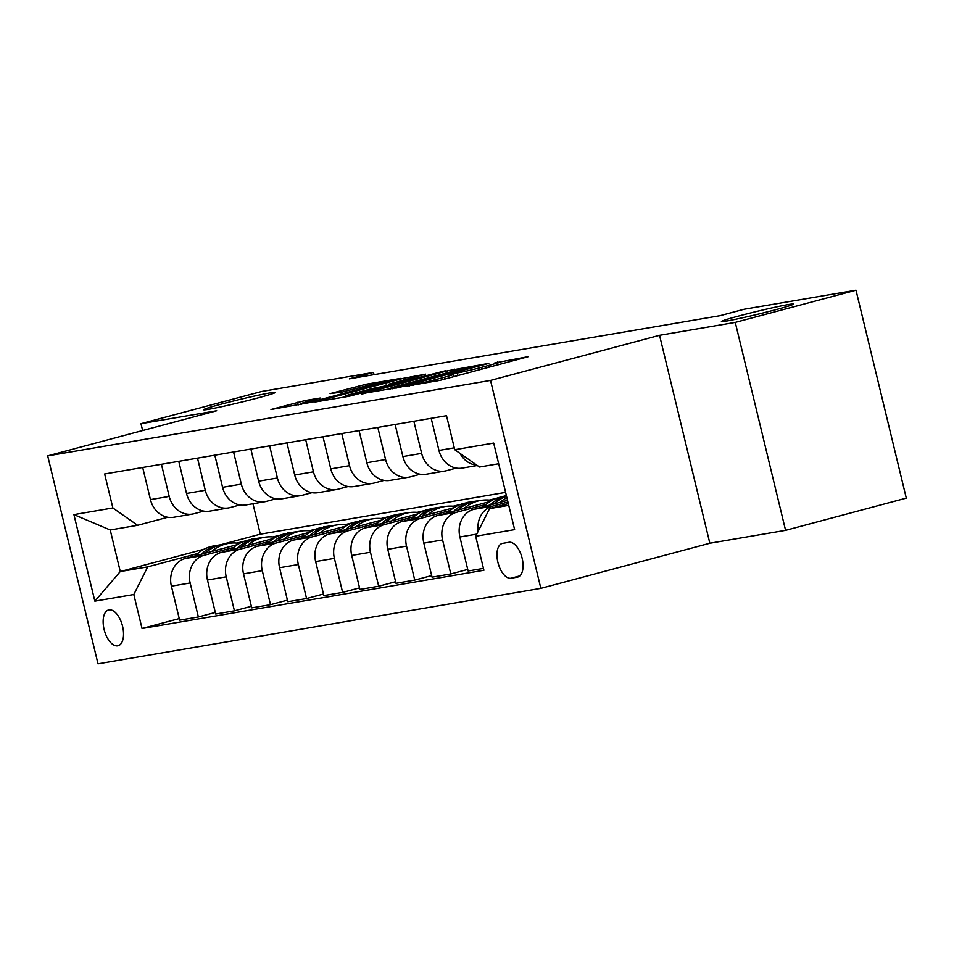 <?xml version="1.0" encoding="UTF-8"?>
<svg xmlns="http://www.w3.org/2000/svg" width="954" height="954" viewBox="0 0 954 954"><rect width="100%" height="100%" fill="white"/><g stroke="black" fill="none" stroke-linecap="round" stroke-linejoin="round"><path stroke-width="1.43" d="M403.983 386.597L440.307 380.276L528.313 356.653L494.709 362.961A18.174 0.727 -13.6 0 1 497.201 362.735A18.174 0.727 -13.6 0 1 488.603 365.465L481.496 367.362A18.174 0.727 -13.6 0 1 457.264 372.954L450.622 374.719A18.174 0.727 -13.6 0 1 453.126 374.493A18.174 0.727 -13.6 0 1 444.516 377.224L437.409 379.12A18.174 0.727 -13.6 0 1 413.177 384.712L403.983 386.597M258.021 397.901A37.039 1.491 -13.6 0 0 275.563 392.344A37.039 1.491 -13.6 0 0 257.175 395.469A37.039 1.491 -13.6 0 0 221.101 404.198A37.039 1.491 -13.6 0 0 203.56 409.767A37.039 1.491 -13.6 0 0 221.948 406.642A37.039 1.491 -13.6 0 0 258.021 397.901M775.876 309.656A37.039 1.491 -13.6 0 0 793.406 304.099A37.039 1.491 -13.6 0 0 775.018 307.212A37.039 1.491 -13.6 0 0 738.945 315.953A37.039 1.491 -13.6 0 0 721.415 321.51A37.039 1.491 -13.6 0 0 739.791 318.386A37.039 1.491 -13.6 0 0 775.876 309.656M117.688 645.834A18.52 9.337 -104.9 0 0 118.117 645.751A18.52 9.337 -104.9 0 0 122.47 625.86A18.52 9.337 -104.9 0 0 108.983 609.868A18.52 9.337 -104.9 0 0 108.565 609.964A18.52 9.337 -104.9 0 0 104.213 629.843A18.52 9.337 -104.9 0 0 117.688 645.834M305.173 400.537L270.972 409.528L312.745 402.016L400.74 378.392L366.551 384.152L330.06 393.62L342.462 391.963L364.368 386.394A15.192 0.608 -13.6 0 1 379.167 382.804A15.192 0.608 -13.6 0 1 386.716 381.528A15.192 0.608 -13.6 0 1 379.513 383.806L323.346 398.796A15.192 0.608 -13.6 0 1 308.547 402.385A15.192 0.608 -13.6 0 1 301.011 403.661A15.192 0.608 -13.6 0 1 308.202 401.384L320.246 398.033L305.173 400.537L305.554 402.111M216.701 410.769L140.977 423.671L261.694 391.462L373.491 372.406L349.343 378.845L720.055 315.679L744.203 309.227L855.988 290.183L735.272 322.392L659.548 335.307L490.535 380.407L47.7 455.881L216.701 410.769M361.733 393.668L400.811 387.002L488.818 363.379L447.044 370.891L361.84 394.109M349.2 396.256L315.011 402.028L403.005 378.404L425.663 374.147L388.373 384.235L395.958 383.401L445.399 370.76L349.2 396.256M508.971 542.289L502.627 543.375A17.935 9.039 -104.9 0 0 502.221 543.458A17.935 9.039 -104.9 0 0 498 562.717A17.935 9.039 -104.9 0 0 511.058 578.219L517.402 577.134A17.935 9.039 -104.9 0 0 517.819 577.039A17.935 9.039 -104.9 0 0 522.029 557.78A17.935 9.039 -104.9 0 0 508.971 542.289M490.535 380.407L540.846 588.356L98.012 663.817L47.7 455.881M498.692 463.763L479.492 467.031L454.736 449.716L446.508 415.705L104.642 473.971L112.87 507.969L137.626 525.296L110.223 529.971L120.276 571.553L147.691 566.879L197.693 553.535M454.736 449.716L493.683 443.073L514.623 529.625L475.676 536.255L489.557 508.625L508.327 503.617M179.245 618.586L142.039 628.519L483.905 570.265L475.676 536.255M142.039 628.519L133.81 594.521L94.863 601.151L73.923 514.611L112.87 507.969M659.548 335.307L709.848 543.243L785.583 530.341L735.272 322.392M785.583 530.341L906.3 498.119L855.988 290.183M140.977 423.671L142.635 430.54M709.848 543.243L540.846 588.356M374.028 374.648L373.491 372.406M489.557 508.625L508.744 505.358M252.953 503.76L260.311 534.18L505.608 492.383M260.311 534.18L220.589 544.782M204.263 549.146L120.276 571.553L94.863 601.151M236.83 543.088L251.582 539.475M265.379 537.138L251.498 539.177M215.306 612.444L198.372 616.964L179.626 620.16L171.398 586.161A23.146 19.974 -99.7 0 1 185.279 558.519L237.618 544.555M198.372 616.964L190.156 582.966A23.146 19.974 -99.7 0 1 204.025 555.323L233.754 547.393M272.892 536.947L287.643 533.334M301.44 530.996L287.571 533.036M251.367 606.303L234.434 610.822L215.687 614.018L207.459 580.008A23.146 19.974 -99.7 0 1 221.34 552.378L273.679 538.414M234.434 610.822L226.217 576.812A23.146 19.974 -99.7 0 1 240.086 549.182L269.815 541.252M308.953 530.806L323.704 527.192M337.501 524.855L323.633 526.882M287.428 600.149L270.507 604.669L251.749 607.865L243.52 573.867A23.146 19.974 -99.7 0 1 257.401 546.237L309.74 532.26M270.507 604.669L262.278 570.671A23.146 19.974 -99.7 0 1 276.147 543.041L305.876 535.099M345.014 524.652L359.765 521.039M373.563 518.702L359.694 520.741M323.489 594.008L306.568 598.528L287.81 601.724L279.582 567.725A23.146 19.974 -99.7 0 1 293.462 540.083L345.801 526.119M306.568 598.528L298.34 564.529A23.146 19.974 -99.7 0 1 312.208 536.887L341.937 528.957M381.075 518.511L395.827 514.898M409.624 512.56L395.755 514.6M359.551 587.867L342.629 592.386L323.871 595.582L315.643 561.572A23.146 19.974 -99.7 0 1 329.524 533.942L381.862 519.966M342.629 592.386L334.401 558.376A23.146 19.974 -99.7 0 1 348.27 530.746L378.011 522.804M417.136 512.37L431.888 508.756M445.685 506.419L431.816 508.446M395.612 581.713L378.69 586.233L359.932 589.429L351.704 555.431A23.146 19.974 -99.7 0 1 365.585 527.789L417.924 513.824M378.69 586.233L370.462 552.235A23.146 19.974 -99.7 0 1 384.343 524.593L414.072 516.663M453.198 506.216L467.949 502.603M481.746 500.266L467.877 502.305M431.673 575.572L414.751 580.092L395.993 583.288L387.765 549.289A23.146 19.974 -99.7 0 1 401.646 521.647L453.985 507.683M414.751 580.092L406.523 546.093A23.146 19.974 -99.7 0 1 420.404 518.451L450.133 510.521M489.259 500.075L504.01 496.462M506.419 495.734L503.939 496.163M467.734 569.431L450.813 573.95L432.055 577.146L423.826 543.136A23.146 19.974 -99.7 0 1 437.707 515.506L490.046 501.53M450.813 573.95L442.584 539.94A23.146 19.974 -99.7 0 1 456.465 512.31L486.194 504.368M483.451 568.381L468.116 570.993L459.9 536.995A23.146 19.974 -99.7 0 1 473.768 509.353L507.54 500.349M478.169 531.295A23.146 19.974 -99.7 0 1 492.526 506.157L507.945 502.042M456.239 468.092L446.4 470.716A23.146 19.974 -99.7 0 1 444.85 471.061A23.146 19.974 -99.7 0 1 421.644 453.388L413.869 421.274M420.177 474.233L410.339 476.869A23.146 19.974 -99.7 0 1 408.789 477.203A23.146 19.974 -99.7 0 1 385.583 459.542L377.808 427.416M384.116 480.387L374.278 483.01A23.146 19.974 -99.7 0 1 372.728 483.344A23.146 19.974 -99.7 0 1 349.522 465.683L341.747 433.557M348.055 486.528L338.217 489.152A23.146 19.974 -99.7 0 1 336.667 489.497A23.146 19.974 -99.7 0 1 313.461 471.825L305.685 439.711M311.994 492.669L302.156 495.305A23.146 19.974 -99.7 0 1 300.605 495.639A23.146 19.974 -99.7 0 1 277.399 477.978L269.624 445.852M275.933 498.823L266.094 501.446A23.146 19.974 -99.7 0 1 264.544 501.78A23.146 19.974 -99.7 0 1 241.338 484.119L233.563 451.993M239.871 504.964L230.033 507.588A23.146 19.974 -99.7 0 1 228.483 507.933A23.146 19.974 -99.7 0 1 205.277 490.261L197.502 458.147M203.81 511.106L193.972 513.741A23.146 19.974 -99.7 0 1 192.422 514.075A23.146 19.974 -99.7 0 1 169.216 496.414L161.441 464.288M167.749 517.259L137.626 525.296M476.738 465.111A23.146 19.974 -99.7 0 1 460.055 453.436M477.322 465.516L462.153 468.104A23.146 19.974 -99.7 0 1 438.959 450.443L431.184 418.317M444.85 471.061L426.092 474.257A23.146 19.974 -99.7 0 1 402.898 456.584L395.123 424.47M408.789 477.203L390.031 480.399A23.146 19.974 -99.7 0 1 366.837 462.738L359.062 430.612M372.728 483.344L353.97 486.54A23.146 19.974 -99.7 0 1 330.776 468.879L323.001 436.753M336.667 489.497L317.909 492.693A23.146 19.974 -99.7 0 1 294.703 475.02L286.939 442.906M300.605 495.639L281.847 498.835A23.146 19.974 -99.7 0 1 258.641 481.174L250.878 449.048M264.544 501.78L245.786 504.976A23.146 19.974 -99.7 0 1 222.58 487.315L214.817 455.189M228.483 507.933L209.725 511.129A23.146 19.974 -99.7 0 1 186.519 493.456L178.756 461.342M192.422 514.075L173.664 517.271A23.146 19.974 -99.7 0 1 150.458 499.61L142.695 467.484M147.691 566.879L133.81 594.521M73.923 514.611L110.223 529.971M396.757 387.515L474.174 366.455A18.174 0.727 -13.6 0 0 449.942 372.048L398.76 385.714A18.174 0.727 -13.6 0 0 390.15 388.433A18.174 0.727 -13.6 0 0 392.654 388.218L396.876 387.98M352.467 393.811A15.192 0.608 -13.6 0 0 345.276 396.101A15.192 0.608 -13.6 0 0 352.825 394.813A15.192 0.608 -13.6 0 0 367.624 391.235L389.315 385.166L372.263 388.528L352.467 393.811M500.146 502.317A44.266 38.196 -99.7 0 1 506.896 497.666M483.666 506.717A44.266 38.196 -99.7 0 1 502.436 496.724L506.491 496.044M493.826 503.998A44.266 38.196 -99.7 0 1 506.586 496.402M506.502 496.068A44.266 38.196 80.3 0 0 489.879 505.06M464.085 508.458A44.266 38.196 -99.7 0 1 480.804 500.421A44.266 38.196 -99.7 0 1 491.942 500.409M447.605 512.858A44.266 38.196 -99.7 0 1 466.375 502.877L471.86 501.935A44.266 38.196 80.3 0 0 453.818 511.201M457.765 510.151A44.266 38.196 -99.7 0 1 475.319 501.351L480.804 500.421M473.601 501.697A44.266 38.196 80.3 0 0 471.86 501.935M428.024 514.611A44.266 38.196 -99.7 0 1 444.743 506.562A44.266 38.196 -99.7 0 1 455.869 506.562M411.544 519.012A44.266 38.196 -99.7 0 1 430.314 509.019L435.799 508.088A44.266 38.196 80.3 0 0 417.757 517.354M421.704 516.293A44.266 38.196 -99.7 0 1 439.257 507.492L444.743 506.562M437.54 507.838A44.266 38.196 80.3 0 0 435.799 508.088M391.963 520.753A44.266 38.196 -99.7 0 1 408.682 512.703A44.266 38.196 -99.7 0 1 419.808 512.703M375.482 525.153A44.266 38.196 -99.7 0 1 394.252 515.16L399.738 514.23A44.266 38.196 80.3 0 0 381.695 523.496M385.643 522.446A44.266 38.196 -99.7 0 1 403.196 513.646L408.682 512.703M401.479 513.979A44.266 38.196 80.3 0 0 399.738 514.23M355.902 526.906A44.266 38.196 -99.7 0 1 372.62 518.857A44.266 38.196 -99.7 0 1 383.746 518.845M339.421 531.295A44.266 38.196 -99.7 0 1 358.191 521.313L363.677 520.383A44.266 38.196 80.3 0 0 345.634 529.637M349.581 528.588A44.266 38.196 -99.7 0 1 367.135 519.787L372.62 518.857M365.418 520.133A44.266 38.196 80.3 0 0 363.677 520.383M319.84 533.047A44.266 38.196 -99.7 0 1 336.559 524.998A44.266 38.196 -99.7 0 1 347.685 524.998M303.36 537.448A44.266 38.196 -99.7 0 1 322.13 527.455L327.616 526.525A44.266 38.196 80.3 0 0 309.561 535.79M313.52 534.729A44.266 38.196 -99.7 0 1 331.074 525.928L336.559 524.998M329.357 526.274A44.266 38.196 80.3 0 0 327.616 526.525M283.779 539.189A44.266 38.196 -99.7 0 1 300.498 531.139A44.266 38.196 -99.7 0 1 311.624 531.139M267.287 543.589A44.266 38.196 -99.7 0 1 286.069 533.608L291.554 532.666A44.266 38.196 80.3 0 0 273.5 541.932M277.459 540.882A44.266 38.196 -99.7 0 1 295.013 532.082L300.498 531.139M293.295 532.415A44.266 38.196 80.3 0 0 291.554 532.666M247.718 545.342A44.266 38.196 -99.7 0 1 264.437 537.293A44.266 38.196 -99.7 0 1 275.563 537.281M231.226 549.731A44.266 38.196 -99.7 0 1 250.008 539.749L255.493 538.819A44.266 38.196 80.3 0 0 237.439 548.073M241.398 547.024A44.266 38.196 -99.7 0 1 258.951 538.223L264.437 537.293M257.234 538.569A44.266 38.196 80.3 0 0 255.493 538.819M211.645 551.484A44.266 38.196 -99.7 0 1 228.376 543.434A44.266 38.196 -99.7 0 1 239.502 543.434M195.165 555.884A44.266 38.196 -99.7 0 1 213.946 545.891L219.432 544.961A44.266 38.196 80.3 0 0 201.377 554.226M205.337 553.165A44.266 38.196 -99.7 0 1 222.89 544.364L228.376 543.434M221.173 544.71A44.266 38.196 80.3 0 0 219.432 544.961M185.279 558.519L204.025 555.323M221.34 552.378L240.086 549.182M257.401 546.237L276.147 543.041M293.462 540.083L312.208 536.887M329.524 533.942L348.27 530.746M365.585 527.789L384.343 524.593M401.646 521.647L420.404 518.451M437.707 515.506L456.465 512.31M473.768 509.353L492.526 506.157M438.959 450.443L454.283 447.831M459.9 536.995L476.75 534.121M423.826 543.136L442.584 539.94M402.898 456.584L421.644 453.388M387.765 549.289L406.523 546.093M366.837 462.738L385.583 459.542M351.704 555.431L370.462 552.235M330.776 468.879L349.522 465.683M315.643 561.572L334.401 558.376M294.703 475.02L313.461 471.825M279.582 567.725L298.34 564.529M258.641 481.174L277.399 477.978M243.52 573.867L262.278 570.671M222.58 487.315L241.338 484.119M207.459 580.008L226.217 576.812M186.519 493.456L205.277 490.261M171.398 586.161L190.156 582.966M150.458 499.61L169.216 496.414M518.213 576.92L517.402 577.134M519.918 575.846L511.058 578.219M413.332 385.333L413.177 384.712M437.838 380.908L437.409 379.12M444.958 379.036L444.516 377.224M454.092 376.591L453.365 373.61M457.896 375.578L457.264 372.954M481.925 369.162L481.496 367.362M489.032 367.266L488.603 365.465M498.167 364.833L497.451 361.852M409.433 385.988L409.29 385.38M447.486 372.704L447.044 370.891M454.998 370.736L454.617 369.15M392.798 388.827L392.654 388.218M403.447 380.205L403.005 378.404M410.959 378.201L410.578 376.651M386.62 385.631L386.465 385.011M396.101 384.009L395.958 383.401M359.419 387.718L358.978 385.905M366.932 385.726L366.551 384.152M298.244 404.937L297.6 402.29M453.663 376.711L453.126 374.493M497.738 364.941L497.201 362.735M390.341 389.244L390.15 388.433M385.845 385.762L385.69 385.082M345.467 396.888L345.276 396.101M301.19 404.436L301.011 403.661M386.883 382.232L386.716 381.528"/></g></svg>
